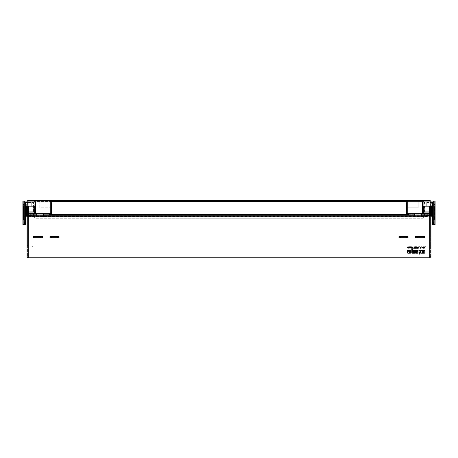 <?xml version="1.0" encoding="UTF-8"?>
<svg xmlns="http://www.w3.org/2000/svg" width="458" height="458" viewBox="0 0 458 458"><rect width="100%" height="100%" fill="white"/><g stroke="black" fill="none" stroke-linecap="round" stroke-linejoin="round"><path stroke-width="0.34" stroke-dasharray="2.29 1.72" d="M28.957 206.192L28.482 206.192M28.482 207.216L28.482 206.026L28.957 206.026L28.957 213.033A0.595 0.595 0 0 0 29.547 213.628L50.54 213.628A0.595 0.595 0 0 0 51.13 213.033L51.13 202.705L51.605 202.705L51.605 212.913A1.185 1.185 0 0 1 50.42 214.098L49.235 214.098L49.235 215.048L30.852 215.048L30.852 214.098L29.667 214.098A1.185 1.185 0 0 1 28.482 212.913L28.482 207.216L28.957 207.216L28.482 207.216M408.765 214.098L427.148 214.098L427.148 215.048L408.765 215.048L408.765 214.098L407.58 214.098A1.185 1.185 0 0 1 406.395 212.913L406.395 202.705L406.87 202.705L406.87 213.033A0.595 0.595 0 0 0 407.46 213.628L428.453 213.628A0.595 0.595 0 0 0 429.043 213.033L429.043 206.192M429.518 206.192L429.043 206.026L429.518 206.026L429.518 212.913A1.185 1.185 0 0 1 428.333 214.098L427.148 214.098M31.9 215.048L31.9 216.239L30.715 216.239L30.715 215.289L28.241 215.289L28.241 215.644L30.715 215.644M27.532 215.289A1.185 1.185 0 0 0 27.056 216.239L27.056 246.868L28.241 246.868L28.241 215.644A0.595 0.595 0 0 0 27.646 216.239A0.595 0.595 0 0 1 28.241 215.644L423.724 215.644L423.724 215.048L28.241 215.048A1.185 1.185 0 0 0 27.056 216.239L27.646 216.239L27.646 215.208M427.285 215.644L429.759 215.644L429.759 215.048L423.724 215.048L423.724 215.644L423.724 215.048M430.354 215.208L430.354 216.239A0.595 0.595 0 0 0 429.759 215.644L429.759 215.289L427.285 215.289L427.285 216.239L426.1 216.239L426.1 215.048M414.587 215.048L421.709 215.048M51.13 204.131L51.605 204.131M406.395 204.131L406.87 204.131M43.413 214.098L36.291 214.098L36.291 216.05L43.413 216.05L36.291 216.05L36.291 213.628L50.254 213.628L35.529 213.628L43.413 213.628L36.291 213.628L36.291 216.76L37.951 216.76L37.951 216.05L41.752 216.05L41.752 216.76L37.951 216.76L37.951 216.05L41.752 216.05L41.752 216.76L43.413 216.76L43.413 213.628M30.852 214.098L49.235 214.098M421.709 214.098L414.587 214.098L414.587 216.05L421.709 216.05L414.587 216.05L414.587 213.628L421.709 213.628L407.746 213.628L422.471 213.628L421.709 213.628L421.709 216.05L421.709 213.628L414.587 213.628L414.587 216.76L421.709 216.76L421.709 213.628M28.241 257.791L28.241 215.289L27.646 215.289L27.646 216.474L27.056 216.474L27.056 215.289L27.646 215.289L27.646 257.791L430.354 257.791L430.354 215.289L430.944 215.289L430.944 216.474L430.354 216.474M415.583 236.563L422.86 236.563L422.86 237.702L415.83 237.702L415.83 236.563L424.652 236.563M424.406 237.702L424.406 236.563M58.79 237.702L58.79 236.563L50.22 236.563L50.22 237.702L59.036 237.702M417.954 250.887L417.954 250.389L415.795 250.389A0.458 0.458 0 0 0 415.343 250.847L415.343 252.736A0.452 0.452 0 0 0 415.795 253.188L417.622 253.188A0.452 0.452 0 0 0 418.074 252.736L418.074 251.917A0.458 0.458 0 0 0 417.616 251.459L416.053 251.459L416.053 251.144L417.954 250.887L416.053 251.144L416.053 251.459L417.616 251.459A0.458 0.458 0 0 1 418.074 251.917L418.074 252.736A0.452 0.452 0 0 1 417.622 253.188L415.795 253.188A0.452 0.452 0 0 1 415.343 252.736L415.343 250.847A0.458 0.458 0 0 1 415.795 250.389L417.954 250.389L417.954 250.887L416.053 251.144L416.053 251.459L417.616 251.459A0.458 0.458 0 0 1 418.074 251.917L418.074 252.736A0.452 0.452 0 0 1 417.622 253.188L415.795 253.188A0.452 0.452 0 0 1 415.343 252.736L415.343 250.847A0.458 0.458 0 0 1 415.795 250.389L417.954 250.389L417.954 250.887M419.591 251.219L419.591 250.389L418.887 250.389L419.144 254.23A0.447 0.447 0 0 0 419.591 253.778L419.591 252.072L420.747 253.188L421.56 253.188L420.404 252.026L421.549 250.389L420.782 250.389L419.963 251.591L419.591 251.219L419.963 251.591L420.782 250.389L421.549 250.389L420.404 252.026L421.56 253.188L420.747 253.188L419.591 252.072L419.591 253.778A0.447 0.447 0 0 1 419.144 254.23L418.887 250.389L419.591 250.389L419.963 251.591L420.782 250.389L421.549 250.389L420.404 252.026L421.56 253.188L420.747 253.188L419.591 252.072L419.591 253.778A0.447 0.447 0 0 1 419.144 254.23L418.887 250.389L419.591 250.389L419.591 251.219M410.374 253.188L410.374 250.389L408.45 250.389L408.45 250.984L409.046 250.984A0.641 0.641 0 0 1 409.687 251.625L409.687 253.188L410.374 253.188L409.687 253.188L409.687 251.625A0.641 0.641 0 0 0 409.046 250.984L408.45 250.984L408.45 250.389L410.374 250.389L410.374 253.188L409.687 253.188L409.687 251.625A0.641 0.641 0 0 0 409.046 250.984L408.45 250.984L408.45 250.389L410.374 250.389L410.374 253.188M417.885 247.492L417.656 248.225L416.986 248.225L416.986 246.828L417.232 247.4L418.171 246.828L417.656 248.225L416.986 248.225L416.986 246.828L416.986 248.225L417.656 248.225L418.171 246.828L417.582 247.4L416.986 246.828L417.232 247.4L418.171 246.828L418.051 247.612M421.847 248.225L422.751 247.188L422.98 248.225L422.98 246.828L422.081 247.864L421.847 246.828L421.847 248.225L421.847 246.828L422.081 247.864L422.98 246.828L422.98 248.225L422.751 247.188L421.847 248.225L421.847 246.828L422.081 247.864L422.98 246.828L422.98 248.225L422.751 247.188L421.847 248.225M407.809 247.95L408.318 247.927M407.912 246.805L408.215 246.805M413.706 246.828L414.524 248.013L413.769 248.225L414.834 248.225L414.021 247.039L414.856 246.828L413.706 246.828L414.856 246.828L414.021 247.039L414.834 248.225L413.769 248.225L414.524 248.013L413.706 246.828L414.856 246.828L414.021 247.039L414.834 248.225L413.769 248.225L414.524 248.013L413.706 246.828M418.721 246.828L418.967 248.225L418.967 247.039L419.677 246.828L418.721 246.828L419.677 246.828L418.967 247.039L418.967 248.225L418.721 246.828L419.677 246.828L418.967 247.039L418.967 248.225L418.721 246.828M411.399 246.828L411.645 248.225L411.399 246.828M412.166 248.013L413.299 248.225L412.853 248.013L412.853 246.828L412.606 248.013L412.166 248.013L412.606 248.013L412.853 246.828L412.853 248.013L413.299 248.225L412.166 248.225L412.606 248.013L412.853 246.828L412.853 248.013L413.299 248.225L412.166 248.013M415.4 246.828L415.4 248.225L416.408 248.225L415.646 248.013L415.646 247.646L416.351 247.646L415.646 247.446L415.646 247.039L416.419 246.828L415.4 246.828L416.419 246.828L415.646 247.039L415.646 247.446L416.351 247.446L415.646 248.013L416.408 248.225L415.4 248.225L415.4 246.828L416.419 246.828L415.646 247.039L415.646 247.446L416.351 247.446L415.646 248.013L416.408 248.225L415.4 248.225L415.4 246.828M420.038 246.828L420.833 248.225L421.371 246.828L420.976 247.194L420.038 246.828L420.421 247.194L421.371 246.828L420.833 248.225L420.038 246.828L420.421 247.194L421.371 246.828L420.833 248.225L420.038 246.828M409.561 247.148L409.847 248.225L410.374 247.148L410.889 248.225L410.5 246.828L409.967 247.904L409.429 246.828L409.057 248.225L409.429 246.828L409.967 247.904L410.5 246.828L410.889 248.225L410.374 247.148L410.099 248.225L409.561 247.148L409.057 248.225L409.429 246.828L409.967 247.904L410.5 246.828L410.889 248.225L410.374 247.148L409.847 248.225L409.561 247.148M424.263 248.219L423.627 248.225L423.627 246.828L423.627 248.225L424.263 248.225L423.627 248.225L423.627 246.828L424.555 246.919M424.732 247.927L424.824 247.503M408.152 250.389L407.54 250.389L407.54 252.822A0.366 0.366 0 0 0 407.912 253.188L409.378 253.188L409.378 251.625A0.338 0.338 0 0 0 409.04 251.287L408.152 251.287L408.152 250.389L408.152 251.287L409.04 251.287A0.338 0.338 0 0 1 409.378 251.625L409.378 253.188L407.912 253.188A0.366 0.366 0 0 1 407.54 252.822L407.54 250.389L408.152 250.389L408.152 251.287L409.04 251.287A0.338 0.338 0 0 1 409.378 251.625L409.378 253.188L407.912 253.188A0.366 0.366 0 0 1 407.54 252.822L407.54 250.389L408.152 250.389M422.413 252.684L422.413 253.188L424.32 253.188A0.452 0.452 0 0 0 424.772 252.736L424.772 250.389L422.505 250.389A0.452 0.452 0 0 0 422.053 250.841L422.053 251.682A0.447 0.447 0 0 0 422.494 252.129L423.953 252.129L423.953 252.432L422.413 252.684L423.953 252.432L423.953 252.129L422.494 252.129A0.447 0.447 0 0 1 422.053 251.682L422.053 250.841A0.452 0.452 0 0 1 422.505 250.389L424.772 250.389L424.772 252.736A0.452 0.452 0 0 1 424.32 253.188L422.413 253.188L422.413 252.684L423.953 252.432L423.953 252.129L422.494 252.129A0.447 0.447 0 0 1 422.053 251.682L422.053 250.841A0.452 0.452 0 0 1 422.505 250.389L424.772 250.389L424.772 252.736A0.452 0.452 0 0 1 424.32 253.188L422.413 253.188L422.413 252.684M411.799 252.736A0.452 0.452 0 0 0 412.246 253.188L414.519 253.188L414.519 250.869A0.481 0.481 0 0 0 414.038 250.389L412.503 250.389L412.503 249.37L411.799 249.37L411.799 252.736L411.799 249.37L412.503 249.37L412.503 250.389L414.038 250.389A0.481 0.481 0 0 1 414.519 250.869L414.519 253.188L412.246 253.188A0.452 0.452 0 0 1 411.799 252.736L411.799 249.37L412.503 249.37L412.503 250.389L414.038 250.389A0.481 0.481 0 0 1 414.519 250.869L414.519 253.188L412.246 253.188A0.452 0.452 0 0 1 411.799 252.736M42.17 237.702L42.17 236.563L33.594 236.563L33.594 237.702L42.417 237.702M407.78 237.702L407.78 236.563L399.21 236.563L399.21 237.702L408.026 237.702M422.86 236.563L415.83 236.563M417.375 236.563L417.375 237.702L422.86 237.702M415.83 237.702L417.375 237.702M424.652 237.702L415.583 237.702M398.964 236.563L400.756 236.563L400.756 237.702M400.756 236.563L406.24 236.563L406.24 237.702M406.24 236.563L408.026 236.563M407.78 236.563L399.21 236.563M49.974 236.563L57.244 236.563L57.244 237.702M57.244 236.563L59.036 236.563M58.79 236.563L50.22 236.563M51.76 236.563L51.76 237.702M33.348 236.563L40.625 236.563L40.625 237.702M40.625 236.563L42.417 236.563M42.17 236.563L33.594 236.563M35.14 236.563L35.14 237.702M417.387 252.186L416.053 251.929L416.322 252.684L417.124 252.684L417.387 252.186L417.124 252.684L416.322 252.684L416.053 251.929L416.322 252.684L417.124 252.684L417.124 251.929L417.387 252.186M417.633 247.589L417.232 247.589L417.232 248.024L417.633 248.024L417.633 247.589L417.633 248.024L417.633 247.589L417.633 248.024L417.633 247.589L417.633 248.024L417.633 247.589L417.633 248.024L417.633 247.589L417.633 248.024L417.633 247.589L417.232 247.589L417.633 247.589L417.633 248.024L417.633 247.589L417.633 248.024L417.633 247.589L417.633 248.024L417.232 248.024L417.633 248.024L417.633 247.589M420.484 247.383L420.702 247.99L420.913 247.383L420.484 247.383L420.913 247.383L420.484 247.383L420.702 247.99L420.484 247.383M424.114 247.022L423.873 248.024L424.114 247.022L423.873 248.024L424.165 248.024M422.642 251.385L423.713 251.642L423.971 250.887L422.642 251.15L423.971 250.887L423.713 251.642L423.971 250.887L422.906 250.887L422.9 251.642L422.642 251.385M413.814 251.316L412.486 251.053L412.486 252.272L413.814 252.53L413.814 251.316L413.814 252.53L412.486 252.272L412.486 251.053L412.75 252.53L413.814 252.53L413.814 251.316M416.053 251.929L417.124 251.929L416.053 251.929M417.232 248.024L417.232 247.589L417.232 248.024M417.582 247.4L417.908 246.828M408.273 247.984L408.593 247.812M420.913 247.383L420.702 247.99L420.913 247.383M423.873 248.024L423.873 247.022L423.873 248.024M423.713 251.642L422.9 251.642L423.713 251.642M412.486 251.053L413.557 251.053L412.486 251.053M34.276 215.644L34.276 213.628M36.291 215.048L43.413 215.048M31.9 215.644L426.1 215.644M430.468 215.289A1.185 1.185 0 0 1 430.944 216.239L430.354 216.239L430.354 246.868L430.944 246.868L429.759 246.868L429.759 215.048A1.185 1.185 0 0 1 430.944 216.239L430.354 216.239A0.595 0.595 0 0 0 429.759 215.644L423.724 215.644M430.354 200.97L430.354 206.192M430.354 246.868L430.944 246.868L430.944 200.684L430.354 200.684L430.354 246.868L426.1 246.868A1.185 1.185 0 0 1 424.915 245.683L424.915 211.109M430.944 200.97L430.944 245.683L430.354 245.683M33.085 211.109L33.085 245.683A1.185 1.185 0 0 1 31.9 246.868L27.646 246.868L27.646 216.239L27.056 216.239L27.532 216.239L27.532 201.989L27.056 201.989L27.056 216.239L27.056 200.97M27.056 200.684L27.056 246.868L27.646 246.868L27.646 200.684L27.056 200.684L31.9 200.684A1.185 1.185 0 0 1 33.085 201.875L33.085 206.192M27.646 256.6L27.646 257.791L27.056 257.791L27.056 256.6L27.646 256.6L27.646 216.474M27.056 216.474L27.056 256.6M430.354 256.6L430.944 256.6L430.944 257.791L430.354 257.791L430.354 215.289L429.759 215.289L429.759 257.791M430.354 215.289L430.944 215.289M34.276 206.192L34.276 200.255M423.724 213.628L423.724 206.192M34.276 215.048L34.276 200.804L423.724 200.804L34.276 200.804L34.276 200.209L34.276 217.069L34.276 201.4L423.724 201.4L423.724 200.255M50.254 201.4L423.724 201.4L423.724 200.209L423.724 200.804L423.724 200.209L34.276 200.209L34.276 201.4L423.724 201.4L423.724 200.804L423.724 217.069A1.185 1.185 0 0 1 422.539 218.254L35.461 218.254A1.185 1.185 0 0 1 34.276 217.069A1.185 1.185 0 0 0 35.461 218.254L422.539 218.254A1.185 1.185 0 0 0 423.724 217.069L423.724 201.4L407.746 201.4M27.646 206.192L27.646 200.97M430.944 200.684L430.114 200.684M429.759 206.192L429.759 246.868L426.1 246.868A1.185 1.185 0 0 1 424.915 245.683L424.915 201.875A1.185 1.185 0 0 1 426.1 200.684L429.759 200.684L426.1 200.684A1.185 1.185 0 0 0 424.915 201.875L424.915 206.192M33.085 201.875L33.085 245.683A1.185 1.185 0 0 1 31.9 246.868L28.241 246.868L28.241 200.684L31.9 200.684A1.185 1.185 0 0 1 33.085 201.875M27.886 200.684L28.241 200.684L28.241 206.192M430.944 246.868L430.944 245.683M430.944 257.791L430.354 257.791M430.944 256.6L430.944 216.474M27.646 257.791L27.056 257.791M27.056 246.868L27.646 246.868M27.056 215.289L27.646 215.289M28.362 212.06L429.638 212.06L429.638 211.109L28.362 211.109L429.638 211.109L429.638 215.214L429.638 211.109L28.362 211.109L28.362 215.048M429.518 211.109L429.043 211.109M423.724 211.109L34.276 211.109M28.957 211.109L28.482 211.109M28.362 216.571L429.638 216.571L429.638 212.06M429.638 215.048L429.638 215.644L28.362 215.644L429.638 215.644L429.638 216.571M28.482 212.06L28.957 212.06M34.276 212.06L423.724 212.06M429.043 212.06L429.518 212.06M433.674 216.663L434.15 216.663L434.15 219.714L434.15 216.657L434.15 219.72L434.15 216.645L435.1 216.645L435.1 219.72L435.1 216.645L435.1 219.72L435.1 216.645L435.1 219.72L435.1 216.645L435.1 219.72L435.1 216.645L434.15 216.645L434.15 219.72L434.15 216.645L434.15 219.72L434.15 216.645L434.15 219.714L434.15 216.657L433.674 216.663L433.674 219.703L433.674 216.663L433.674 219.703L433.674 216.663L433.674 219.703L433.674 216.663L434.15 216.663L433.674 216.663L433.674 219.703L433.674 216.663L433.674 219.703L433.674 216.663L433.674 219.703L433.674 216.663L434.15 216.657L433.674 216.663M433.674 222.668L434.15 222.674L433.674 222.668L434.15 222.674L434.15 220.252L434.15 222.674L434.15 220.252L434.15 222.674L434.15 220.252L434.15 222.674L434.15 220.252L434.15 222.674L433.674 222.668L433.674 200.97L430.114 200.97L430.114 200.255L422.516 200.255L422.516 200.97L407.746 200.97L407.746 201.921L418.194 201.921L418.194 207.783L407.746 207.783L407.746 201.921L432.438 201.921L432.438 222.674L433.674 222.674L433.674 201.039L433.674 223.361L433.674 201.039L433.674 223.361L432.014 223.361L432.014 220.521L432.014 223.361L432.014 220.521L432.014 223.361L432.014 220.521L432.541 220.521L432.489 222.674M432.489 223.361L432.014 223.361L432.489 223.361L432.014 223.361L432.014 223.836L432.014 223.361L433.674 223.361L432.014 223.361L432.014 220.521L432.541 220.521L432.014 220.521L432.541 220.521L432.014 220.521L432.541 220.521L432.014 220.521L432.014 223.361L432.489 223.361L432.438 220.521M433.915 220.035L433.772 205.791L433.772 220.035L434.579 220.035L433.915 220.035L433.915 205.791L433.915 220.035M434.15 201.039L434.15 223.836L434.15 204.365L434.15 223.836L432.014 223.836L434.15 223.836L432.014 223.836L434.15 223.836L434.15 201.039L434.15 204.365L434.15 201.039L433.674 201.039L435.1 201.039L435.1 224.597L432.014 224.597L432.014 223.836L432.014 224.597L435.1 224.597L432.014 224.597L432.014 223.836L434.15 223.836L434.15 201.039L435.1 201.039L435.1 204.365L435.1 201.039L433.674 201.039M434.15 203.89L434.15 205.104L434.15 203.89M433.772 205.791L434.173 205.791L434.173 220.035L434.579 220.035L434.579 205.791L434.579 220.035L434.173 220.035L434.173 205.791L434.436 220.035L434.579 205.791L434.173 205.791L434.173 220.035L434.173 205.791L433.772 205.791L434.173 205.791L434.173 220.035L434.173 205.791L434.436 220.035L434.579 205.791L434.579 220.035L434.579 205.791L434.173 205.791L434.173 220.035L434.173 205.791L433.772 205.791L433.772 220.035L433.772 205.791M433.674 212.203L433.72 214.098L433.674 212.203M433.674 203.89L433.674 205.098L433.674 203.89M433.72 213.938L433.72 212.678L433.72 213.938M433.72 212.346L433.674 213.554L433.72 212.346M433.72 212.833L433.674 213.554L433.72 212.833M433.674 204.365L435.1 204.365L435.1 224.597L435.1 204.365L434.15 204.365L434.15 223.836L432.014 223.836L432.014 223.361M435.1 217.166L435.1 219.703L435.1 217.166M433.72 221.46L433.72 222.657L433.72 221.46M433.72 203.89L433.72 205.081L433.72 203.89M434.15 216.645L435.1 216.645L434.15 216.645L434.15 219.72L434.15 216.645L434.15 219.72L434.15 216.645L434.15 219.72L434.15 216.645L435.1 216.663L434.15 216.645M434.15 221.46L434.15 222.657L434.15 221.46M24.326 216.657L23.85 216.657L23.85 219.714L23.85 216.645L22.9 216.645L22.9 219.72L22.9 216.645L22.9 219.72L22.9 216.645L22.9 219.72L22.9 216.645L22.9 219.72L22.9 216.645L23.85 216.645L23.85 219.72L23.85 216.645L23.85 219.72L23.85 216.645L23.85 219.72L23.85 216.657L23.85 219.714L23.85 216.657L23.85 219.714L23.85 216.657L24.326 216.657L24.326 219.714L24.326 216.657L24.326 219.714L24.326 216.657L24.326 219.703L24.326 216.663L23.85 216.657L24.326 216.657L24.326 219.714L24.326 216.657L24.326 219.714L24.326 216.657L24.326 219.703L24.326 216.663L23.85 216.657L24.326 216.663M25.511 222.674L25.459 220.521L25.986 220.521L25.459 220.521L25.986 220.521L25.986 223.361L24.326 223.361L24.326 201.039L24.326 223.361L25.986 223.361L25.986 220.521L25.986 223.361L25.986 220.521L25.459 220.521L25.511 223.361L25.459 220.521L25.511 223.361L25.459 220.521L25.511 223.361L25.459 220.521L25.511 223.361L25.986 223.361L25.986 220.521L25.459 220.521L25.986 220.521L25.986 223.361L25.511 223.361L25.986 223.361L25.986 220.521L25.562 220.521M24.326 201.039L24.326 223.361L25.986 223.361L25.511 223.361L25.986 223.361L25.986 223.836L23.85 223.836L23.85 201.039L23.85 223.836L25.986 223.836L23.85 223.836L25.986 223.836L25.986 224.597L22.9 224.597L25.986 224.597L25.986 223.836L23.85 223.836L23.85 204.365L23.85 223.836L25.986 223.836L25.986 224.597L22.9 224.597L22.9 201.039L22.9 224.597L22.9 201.039L23.85 201.039L23.85 223.836L23.85 201.039L23.85 204.365L24.326 204.365L24.326 201.039L22.9 201.039L23.85 201.039M24.085 220.035L24.228 205.791L24.228 220.035L24.228 205.791L24.085 220.035L24.085 205.791L24.085 220.035L23.421 220.035L23.827 220.035L23.827 205.791L24.085 220.035M23.85 203.89L23.85 205.104L23.85 203.89M23.85 221.46L23.85 222.674L23.85 221.46M25.986 223.361L25.986 223.836L25.986 223.361L25.511 223.361M24.326 212.203L24.28 214.098L24.326 212.203M24.326 221.46L24.326 222.668L24.326 221.46M24.326 203.89L24.326 205.098L24.326 203.89M24.28 213.938L24.28 212.678L24.28 213.938M24.28 212.346L24.326 213.554L24.28 212.346M24.28 212.833L24.326 213.554L24.28 212.833M24.228 205.791L23.827 205.791L23.827 220.035L23.564 205.791L23.564 220.035L23.827 205.791L24.228 205.791M22.9 217.166L22.9 219.703L22.9 217.166M23.564 205.791L23.421 220.035L23.421 205.791L23.827 205.791L23.827 220.035L23.827 205.791L23.421 220.035L23.564 205.791M24.28 221.46L24.28 222.657L24.28 221.46M24.28 203.89L24.28 205.081L24.28 203.89M23.85 220.035L23.85 205.791L23.85 220.035M24.326 204.365L22.9 204.365L24.326 204.365L24.326 222.674L24.326 200.97L50.254 200.97L50.254 201.921L39.806 201.921L39.806 207.783L50.254 207.783L50.254 201.921L25.562 201.921L35.529 201.921L25.562 201.921L25.562 222.674L24.326 222.668M23.85 216.645L22.9 216.645L23.85 216.645L23.85 219.72L23.85 216.645L23.85 219.72L23.85 216.645L23.85 219.72L23.85 216.645L22.9 216.663L23.85 216.645M424.532 201.989L424.532 202.465L424.056 202.465A0.475 0.475 0 0 1 424.532 201.989L424.056 202.465L424.915 202.465L424.915 201.989L430.377 201.989L430.377 202.465L431.802 202.465L431.802 206.192L431.802 202.465A0.475 0.475 0 0 0 431.327 201.989L431.327 202.465L431.802 202.465A0.475 0.475 0 0 0 431.327 201.989L430.468 201.989L430.468 216.239L430.944 216.239L430.944 201.989L430.944 216.239L430.423 215.764A0.475 0.475 0 0 0 430.898 216.239L430.944 216.239M431.327 216.239L424.532 216.239A0.475 0.475 0 0 1 424.056 215.764L424.532 215.764L424.532 216.239L424.056 215.764L424.056 206.192M430.377 201.989L431.327 201.989M430.423 215.254L430.423 202.465A0.475 0.475 0 0 1 430.898 201.989L430.423 202.465L430.423 206.192M424.532 216.239L424.915 216.239L424.915 215.764L424.056 215.764L424.056 211.109M430.468 216.239L424.915 216.239L424.915 201.989L430.468 201.989M424.915 202.465L424.915 215.764M24.326 219.68L25.562 219.68L25.562 216.691L25.562 219.68L25.562 216.691L25.562 219.68L25.562 216.691L25.562 219.68L25.562 216.691L25.562 219.68L25.562 216.691L25.562 219.68L25.562 216.691L25.562 219.68L25.562 216.691L25.562 219.68L25.562 216.691L25.562 219.68L25.562 216.691L25.562 219.68L25.562 216.691L25.562 219.68L25.562 216.691L25.562 219.68L25.562 216.691L25.562 219.68L25.562 216.691L25.562 219.68L25.562 216.691L25.562 219.68L25.562 216.691L25.562 219.68L25.562 216.691L25.562 219.68L25.562 216.691L25.562 219.68L25.562 216.691L25.562 219.68L24.326 219.68L24.326 216.691L24.326 219.68L24.326 216.691L24.326 219.68L25.562 219.68L24.326 219.68L24.326 216.691L24.326 219.68L24.326 216.691L24.326 219.68L25.562 219.68L24.326 219.68L24.326 216.691L24.326 219.68L24.326 216.691L24.326 219.68L25.562 219.68L24.326 219.68L24.326 216.691L24.326 219.68L24.326 216.691L24.326 219.68L25.562 219.68L24.326 219.68L24.326 216.691L24.326 219.68L24.326 216.691L24.326 219.68L24.326 216.691L24.326 219.68L24.326 216.691L24.326 219.68L24.326 216.691L24.326 219.68L24.326 216.691L24.326 219.68L24.326 216.691L24.326 219.68L24.326 216.691L24.326 219.68L24.326 216.691L24.326 219.68L24.326 216.691L24.326 219.68L25.562 219.68L24.326 219.68M24.326 213.983L25.562 213.983L25.562 210.989L25.562 213.983L25.562 210.989L25.562 213.983L25.562 210.989L25.562 213.983L25.562 210.989L25.562 213.983L25.562 210.989L25.562 213.983L25.562 210.989L25.562 213.983L25.562 210.989L25.562 213.983L25.562 210.989L25.562 213.983L25.562 210.989L25.562 213.983L25.562 210.989L25.562 213.983L25.562 210.989L25.562 213.983L25.562 210.989L25.562 213.983L25.562 210.989L25.562 213.983L25.562 210.989L25.562 213.983L25.562 210.989L25.562 213.983L25.562 210.989L25.562 213.983L25.562 210.989L25.562 213.983L24.326 213.983L24.326 210.989L24.326 213.983L24.326 210.989L24.326 213.983L25.562 213.983L24.326 213.983L24.326 210.989L24.326 213.983L24.326 210.989L24.326 213.983L25.562 213.983L24.326 213.983L24.326 210.989L24.326 213.983L24.326 210.989L24.326 213.983L25.562 213.983L24.326 213.983L24.326 210.989L24.326 213.983L24.326 210.989L24.326 213.983L25.562 213.983L24.326 213.983L24.326 210.989L24.326 213.983L24.326 210.989L24.326 213.983L24.326 210.989L24.326 213.983L24.326 210.989L25.562 210.989L24.326 210.989L24.326 213.983L24.326 210.989L24.326 213.983L24.326 210.989L24.326 213.983L24.326 210.989L24.326 213.983L24.326 210.989L24.326 213.983L24.326 210.989L24.326 213.983L25.562 213.983L24.326 213.983M35.529 213.628L35.529 201.921L35.529 206.192L35.529 201.921L39.806 201.921L39.806 207.783L50.254 207.783L50.254 213.628M25.562 206.192L25.562 201.921L25.562 206.192L31.259 206.192L31.259 201.921L31.259 206.192L35.529 206.192M50.254 201.921L35.529 201.921M35.484 200.97L35.484 200.255L27.886 200.255L27.886 200.97M36.291 214.098L36.291 213.628M433.674 219.68L432.438 219.68L432.438 216.691L432.438 219.68L432.438 216.691L432.438 219.68L432.438 216.691L432.438 219.68L432.438 216.691L432.438 219.68L432.438 216.691L432.438 219.68L432.438 216.691L432.438 219.68L432.438 216.691L432.438 219.68L432.438 216.691L432.438 219.68L432.438 216.691L432.438 219.68L432.438 216.691L432.438 219.68L432.438 216.691L432.438 219.68L432.438 216.691L432.438 219.68L432.438 216.691L432.438 219.68L432.438 216.691L432.438 219.68L432.438 216.691L432.438 219.68L432.438 216.691L432.438 219.68L432.438 216.691L432.438 219.68L432.438 216.691L432.438 219.68L433.674 219.68L433.674 216.691L433.674 219.68L433.674 216.691L433.674 219.68L432.438 219.68L433.674 219.68L433.674 216.691L433.674 219.68L433.674 216.691L433.674 219.68L432.438 219.68L433.674 219.68L433.674 216.691L433.674 219.68L433.674 216.691L433.674 219.68L432.438 219.68L433.674 219.68L433.674 216.691L433.674 219.68L433.674 216.691L433.674 219.68L432.438 219.68L433.674 219.68L433.674 216.691L433.674 219.68L433.674 216.691L433.674 219.68L433.674 216.691L433.674 219.68L433.674 216.691L433.674 219.68L433.674 216.691L433.674 219.68L433.674 216.691L433.674 219.68L433.674 216.691L433.674 219.68L433.674 216.691L433.674 219.68L433.674 216.691L433.674 219.68L433.674 216.691L433.674 219.68L432.438 219.68L433.674 219.68M433.674 213.983L432.438 213.983L432.438 210.989L432.438 213.983L432.438 210.989L432.438 213.983L432.438 210.989L432.438 213.983L432.438 210.989L432.438 213.983L432.438 210.989L432.438 213.983L432.438 210.989L432.438 213.983L432.438 210.989L432.438 213.983L432.438 210.989L432.438 213.983L432.438 210.989L432.438 213.983L432.438 210.989L432.438 213.983L432.438 210.989L432.438 213.983L432.438 210.989L432.438 213.983L432.438 210.989L432.438 213.983L432.438 210.989L432.438 213.983L432.438 210.989L432.438 213.983L432.438 210.989L432.438 213.983L432.438 210.989L432.438 213.983L433.674 213.983L433.674 210.989L433.674 213.983L433.674 210.989L433.674 213.983L432.438 213.983L433.674 213.983L433.674 210.989L433.674 213.983L433.674 210.989L433.674 213.983L432.438 213.983L433.674 213.983L433.674 210.989L433.674 213.983L433.674 210.989L433.674 213.983L432.438 213.983L433.674 213.983L433.674 210.989L433.674 213.983L433.674 210.989L433.674 213.983L432.438 213.983L433.674 213.983L433.674 210.989L433.674 213.983L433.674 210.989L433.674 213.983L433.674 210.989L433.674 213.983L433.674 210.989L432.438 210.989L433.674 210.989L433.674 213.983L433.674 210.989L433.674 213.983L433.674 210.989L433.674 213.983L433.674 210.989L433.674 213.983L433.674 210.989L433.674 213.983L433.674 210.989L433.674 213.983L432.438 213.983L433.674 213.983M422.516 200.97L430.114 200.97M422.471 213.628L422.471 201.921L432.438 201.921L422.471 201.921L422.471 206.192L422.471 201.921L418.194 201.921L418.194 207.783L407.746 207.783L407.746 213.628M432.438 206.192L432.438 201.921L432.438 206.192L426.741 206.192L426.741 201.921L426.741 206.192L422.471 206.192M407.746 201.921L422.471 201.921M414.587 214.098L414.587 213.628M420.049 216.76L420.049 216.05L416.248 216.05L416.248 216.76L416.248 216.05L420.049 216.05L420.049 216.76M27.056 216.239L27.056 201.989L27.577 202.465A0.475 0.475 0 0 0 27.102 201.989L26.673 201.989A0.475 0.475 0 0 0 26.198 202.465L26.673 202.465L26.673 201.989A0.475 0.475 0 0 0 26.198 202.465L26.198 206.192L26.198 202.465L27.623 202.465L27.623 201.989L33.468 201.989A0.475 0.475 0 0 1 33.944 202.465L33.468 202.465L33.468 201.989L33.944 202.465L33.944 215.764A0.475 0.475 0 0 1 33.468 216.239L33.944 215.764L33.944 211.109M33.085 215.764L33.085 216.239L33.944 215.764L33.085 215.764L33.085 202.465L33.944 202.465L33.944 206.192M26.673 201.989L27.623 201.989M26.198 215.764A0.475 0.475 0 0 0 26.673 216.239L27.623 216.239L27.623 215.764L33.468 215.764L33.468 202.465L27.623 202.465L27.623 215.764L26.198 215.764M33.468 216.239L27.623 216.239M27.577 206.192L27.577 215.764A0.475 0.475 0 0 1 27.102 216.239L27.577 215.254M33.468 201.989L33.085 201.989L33.085 202.465M27.532 201.989L33.085 201.989L33.085 216.239L27.532 216.239M28.717 215.644L28.717 215.289M429.283 215.289L429.283 215.644M429.518 207.216L429.043 207.216M406.87 203.89L406.395 203.89M51.605 203.89L51.13 203.89M31.9 216.239L426.1 216.239M421.709 216.239L414.587 216.239M43.413 216.239L36.291 216.239M27.646 245.683L27.056 245.683M408.765 214.459L49.235 214.459M430.944 201.875L430.354 201.875M27.056 201.875L27.646 201.875M28.362 214.785L429.638 214.785L28.362 214.785M28.362 216.073L30.715 216.073M31.9 216.073L426.1 216.073M427.285 216.073L429.638 216.073M28.362 215.741L30.715 215.741M31.9 215.741L426.1 215.741M427.285 215.741L429.638 215.741M28.362 215.168L429.638 215.168M435.1 204.365L434.15 204.365M22.9 204.365L23.85 204.365M430.423 202.465L431.327 202.465L431.327 206.192M431.802 215.764L430.377 215.764L430.377 202.465L424.532 202.465L424.532 215.764L430.377 215.764L430.377 216.239M430.944 215.764L430.423 215.764M26.673 206.192L26.673 202.465L27.577 202.465M27.577 215.764L27.056 215.764M28.362 215.214L429.638 215.214M433.674 219.703L435.1 219.72L433.674 219.703M433.674 205.098L434.15 205.087L433.674 205.098M433.674 202.682L434.15 202.694L433.674 202.682M433.674 220.252L434.15 220.252L433.674 220.252M433.72 222.657L434.15 222.657L433.72 222.657M433.72 220.269L434.15 220.264L433.72 220.269M24.326 219.714L22.9 219.703L24.326 219.714M24.326 202.682L23.85 202.694L24.326 202.682M24.326 205.098L23.85 205.087L24.326 205.098M24.326 220.252L23.85 220.252L24.326 220.252M24.28 220.269L23.85 220.264L24.28 220.269M24.28 222.657L23.85 222.657L24.28 222.657M24.326 216.691L25.562 216.691L24.326 216.691M24.326 210.989L25.562 210.989L24.326 210.989M433.674 216.691L432.438 216.691L433.674 216.691M433.674 210.989L432.438 210.989L433.674 210.989"/><path stroke-width="0.69" d="M44.838 214.098L50.42 214.098A1.185 1.185 0 0 0 51.605 212.913L51.605 202.705L51.13 202.705L51.13 213.033A0.595 0.595 0 0 1 50.54 213.628L44.838 213.628L44.838 214.098L43.413 214.098L43.413 216.76L36.291 216.76L36.291 214.098L29.667 214.098A1.185 1.185 0 0 1 28.482 212.913L28.482 208.401L28.957 208.401L28.957 206.192M28.482 206.192L28.482 208.401M406.395 202.705L406.395 212.913A1.185 1.185 0 0 0 407.58 214.098L413.162 214.098L413.162 213.628L407.46 213.628A0.595 0.595 0 0 1 406.87 213.033L406.87 202.705L406.395 202.705M429.043 206.192L429.043 207.216L429.518 207.216L429.518 206.192M28.717 215.289L27.056 215.289L27.056 257.791L430.944 257.791L430.944 215.289L429.283 215.289M28.717 215.048L30.852 215.048L30.852 214.098M43.413 215.048L408.765 215.048L408.765 214.098M427.148 214.098L427.148 215.048L429.283 215.048M408.765 215.048L414.587 215.048M421.709 215.048L426.1 215.048L426.1 216.239L421.709 216.239M426.1 215.644L427.285 215.644M429.518 208.401L429.518 212.913A1.185 1.185 0 0 1 428.333 214.098L422.419 214.098L422.419 213.628L428.453 213.628A0.595 0.595 0 0 0 429.043 213.033L429.043 208.401L429.518 208.401L429.518 207.216L429.043 207.216L429.043 208.401M406.87 204.131L406.395 204.131M51.605 204.131L51.13 204.131M28.957 207.216L28.482 207.216M28.957 208.401L28.957 213.033A0.595 0.595 0 0 0 29.547 213.628L44.838 213.628M35.581 214.098L35.581 213.628M422.419 214.098L421.709 214.098L421.709 213.628L422.419 213.628M421.709 214.098L421.709 216.76L414.587 216.76L414.587 214.098L413.162 214.098M413.162 213.628L414.587 213.628L414.587 214.098M417.582 247.4L418.171 246.828L417.656 248.225L416.986 248.225L416.986 246.828L417.232 247.4L417.696 247.389L417.908 246.828L417.685 247.394M408.032 247.675L408.57 247.423M408.622 247.297L408.255 246.81L408.605 247.08M408.215 246.805L408.599 247.068M407.488 247.291L407.677 246.902L407.488 247.291L408.593 247.812L407.488 247.291L407.872 246.816M408.359 247.303L408.084 246.988L407.735 247.291M407.551 247.755L408.25 247.377M407.546 247.812L407.998 248.253M408.032 248.253L408.593 247.812L408.393 248.167M408.399 248.162L408.593 247.812M424.64 248.059L424.806 247.698M424.806 247.354L424.32 246.833M34.894 237.702L33.348 237.702L33.348 236.563L34.894 236.563L34.894 237.702L40.871 237.702L40.871 236.563L34.894 236.563M429.759 257.791L429.759 215.289L427.285 215.289L427.285 216.239L426.1 216.239M36.291 215.048L31.9 215.048L31.9 216.239L30.715 216.239L30.715 215.289L28.241 215.289L28.241 257.791M40.871 236.563L42.417 236.563L42.417 237.702L40.871 237.702M398.964 236.563L398.964 237.702L400.51 237.702L400.51 236.563L398.964 236.563M406.486 237.702L406.486 236.563L408.026 236.563L408.026 237.702L400.51 237.702M417.954 250.389L417.954 250.887L416.053 251.144L416.053 251.459L417.616 251.459A0.458 0.458 0 0 1 418.074 251.917L418.074 252.736A0.452 0.452 0 0 1 417.622 253.188L415.795 253.188A0.452 0.452 0 0 1 415.343 252.736L415.343 250.847A0.458 0.458 0 0 1 415.795 250.389L417.954 250.389M419.591 250.389L419.963 251.591L420.782 250.389L421.549 250.389L420.404 252.026L421.56 253.188L420.747 253.188L419.591 252.072L419.591 253.778A0.447 0.447 0 0 1 419.144 254.23L418.887 250.389L419.591 250.389M410.374 250.389L410.374 253.188L409.687 253.188L409.687 251.625A0.641 0.641 0 0 0 409.046 250.984L408.45 250.984L408.45 250.389L410.374 250.389M417.885 247.492L418.137 246.885M422.104 248.225L421.847 246.828L422.081 247.864L422.98 246.828L422.98 248.225L422.751 247.188L422.104 248.225M413.706 247.022L414.856 246.828L414.021 247.039L414.834 248.225L413.769 248.225L414.524 248.013L413.706 247.022M418.721 248.225L418.721 246.828L419.677 246.828L418.967 247.039L418.721 248.225M411.399 248.225L411.645 246.828L411.399 248.225M412.166 248.225L412.606 248.013L412.853 246.828L412.853 248.013L413.299 248.225L412.166 248.225M415.4 248.225L415.4 246.828L416.419 246.828L415.646 247.039L415.646 247.446L416.351 247.446L415.646 248.013L416.408 248.225L415.4 248.225M420.57 248.225L420.038 246.828L420.421 247.194L421.371 246.828L420.57 248.225M409.847 248.225L409.561 247.148L409.057 248.225L409.429 246.828L409.967 247.904L410.5 246.828L410.889 248.225L410.374 247.148L409.847 248.225M423.627 248.225L423.627 246.828L424.205 246.828C425.013 247.274 425.013 247.744 424.205 248.225L423.627 248.225M407.54 250.389L408.152 250.389L408.152 251.287L409.04 251.287A0.338 0.338 0 0 1 409.378 251.625L409.378 253.188L407.912 253.188A0.366 0.366 0 0 1 407.54 252.822L407.54 250.389M422.413 253.188L422.413 252.684L423.953 252.432L423.953 252.129L422.494 252.129A0.447 0.447 0 0 1 422.053 251.682L422.053 250.841A0.452 0.452 0 0 1 422.505 250.389L424.772 250.389L424.772 252.736A0.452 0.452 0 0 1 424.32 253.188L422.413 253.188M412.246 253.188A0.452 0.452 0 0 1 411.799 252.736L411.799 249.37L412.503 249.37L412.503 250.389L414.038 250.389A0.481 0.481 0 0 1 414.519 250.869L414.519 253.188L412.246 253.188M415.583 236.563L415.583 237.702L417.129 237.702L417.129 236.563L415.583 236.563M423.106 237.702L423.106 236.563L424.652 236.563L424.652 237.702L417.129 237.702M49.974 236.563L49.974 237.702L51.514 237.702L51.514 236.563L49.974 236.563M57.49 237.702L57.49 236.563L59.036 236.563L59.036 237.702L51.514 237.702M57.49 236.563L51.514 236.563M406.486 236.563L400.51 236.563M423.106 236.563L417.129 236.563M36.291 214.098L36.291 213.628M43.413 214.098L43.413 213.628M49.235 215.048L49.235 214.098M417.965 248.15L417.656 248.225M417.633 248.024L417.633 247.589L417.232 247.589L417.232 248.024L417.633 248.024L417.633 247.589M424.56 247.715L424.572 247.406M424.411 247.102L423.873 247.022L423.873 248.024L424.114 247.022M416.322 252.684L417.124 252.684L417.387 252.186L416.053 251.929L416.322 252.684M420.913 247.383L420.484 247.383L420.702 247.99L420.913 247.383M423.971 250.887L422.906 250.887L422.642 251.385L423.713 251.642L423.971 250.887M412.75 252.53L413.814 252.53L413.557 251.053L412.486 251.053L412.75 252.53M30.715 215.644L31.9 215.644M429.759 206.192L429.759 215.048A1.185 1.185 0 0 1 430.468 215.289M430.354 206.192L430.354 215.208M430.944 200.97L430.354 200.97M28.241 206.192L28.241 215.048A1.185 1.185 0 0 0 27.532 215.289M27.056 200.97L27.886 200.684M34.276 213.628L34.276 206.192M423.724 206.192L423.724 213.628M34.276 200.255L423.724 200.255M27.646 200.97L27.646 200.684M27.646 215.208L27.646 206.192M424.915 211.109L424.915 206.192M33.085 206.192L33.085 211.109M28.362 215.048L28.482 211.109M429.518 212.06L429.518 211.109M429.043 211.109L423.724 211.109M34.276 211.109L28.957 211.109M429.638 212.06L429.638 215.048M28.957 212.06L34.276 212.06M423.724 212.06L429.043 212.06M407.746 213.628L407.746 201.921L432.438 201.921L432.438 222.674L433.674 222.674L433.674 223.361L432.014 223.361L432.014 220.521L432.438 220.521M432.489 222.674L432.489 223.361M433.674 201.039L434.15 201.039L434.15 223.836L432.014 223.836L434.15 223.836L434.15 204.365L433.674 204.365M432.014 223.361L432.014 224.597L435.1 224.597L435.1 201.039L434.15 201.039M24.326 222.674L24.326 200.97L50.254 200.97L50.254 201.921L25.562 201.921L25.562 222.674L24.326 222.674L24.326 223.361L25.986 223.361L25.986 220.521L25.562 220.521M25.511 223.361L25.511 222.674M24.228 220.035L23.421 220.035L23.421 205.791L23.827 205.791L23.827 220.035L23.827 205.791L24.228 205.791L24.228 220.035M24.326 201.039L23.85 201.039L23.85 205.791L23.85 204.365L24.326 204.365M23.85 223.836L23.85 220.035L23.85 223.836L25.986 223.836L23.85 223.836M25.986 223.361L25.986 224.597L22.9 224.597L22.9 204.365L23.85 204.365M23.85 201.039L22.9 201.039L22.9 204.365M430.944 216.239L431.327 216.239A0.475 0.475 0 0 0 431.802 215.764L431.327 215.764L431.327 216.239A0.475 0.475 0 0 0 431.802 215.764L431.802 206.192L431.802 215.764M430.423 206.192L430.423 215.254M424.056 206.192L424.056 211.109M35.529 201.921L35.529 213.628M50.254 213.628L50.254 201.921M25.562 206.192L35.529 206.192M27.886 200.97L27.886 200.255L35.484 200.255L35.484 200.97M421.709 213.628L414.587 213.628M433.674 222.674L433.674 200.97L407.746 200.97L407.746 201.921M422.471 201.921L422.471 213.628M432.438 206.192L422.471 206.192M430.114 200.97L430.114 200.255L422.516 200.255L422.516 200.97M26.673 216.239L26.673 215.764L26.198 215.764A0.475 0.475 0 0 0 26.673 216.239L27.056 216.239M26.198 206.192L26.198 215.764L26.198 206.192M27.577 215.254L27.577 206.192M33.944 211.109L33.944 206.192M28.482 206.621L28.957 206.621M51.13 203.415L51.605 203.415M406.395 203.415L406.87 203.415M429.518 206.621L429.043 206.621M406.395 205.316L406.87 205.316M51.13 205.316L51.605 205.316M414.587 216.239L43.413 216.239M36.291 216.239L31.9 216.239M407.746 201.4L50.254 201.4M49.235 214.459L408.765 214.459M30.715 216.073L31.9 216.073M426.1 216.073L427.285 216.073M30.715 215.741L31.9 215.741M426.1 215.741L427.285 215.741M435.1 204.365L434.15 204.365M431.327 206.192L431.327 215.764L430.944 215.764M27.056 215.764L26.673 215.764L26.673 206.192"/></g></svg>
